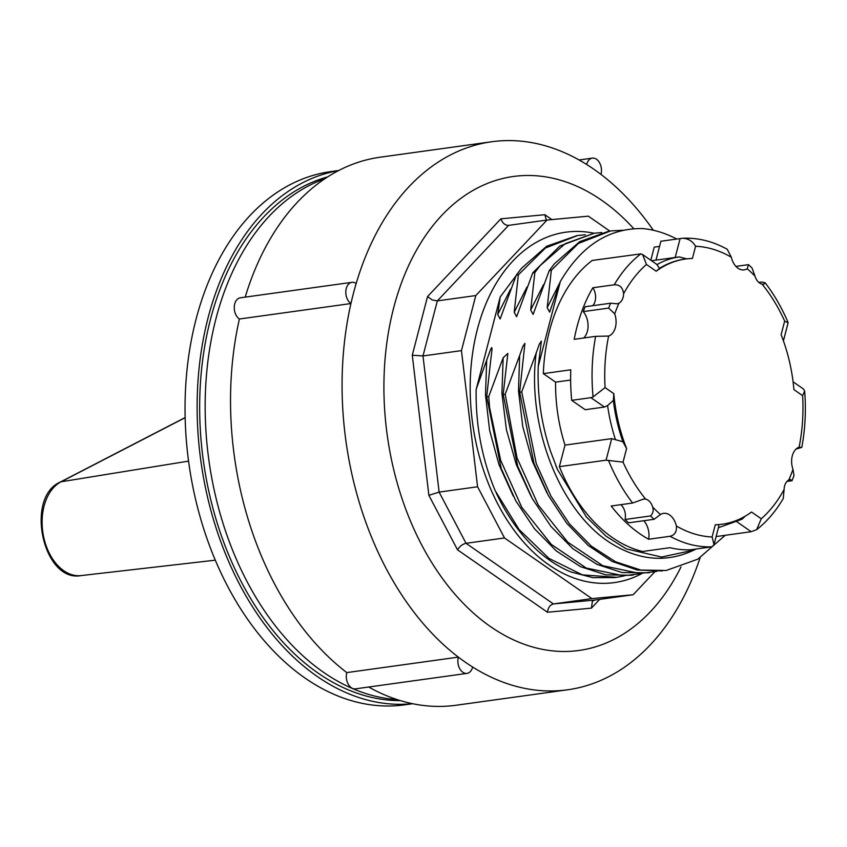 <?xml version="1.0" encoding="UTF-8"?>
<svg xmlns="http://www.w3.org/2000/svg" width="847" height="847" viewBox="0 0 847 847"><rect width="100%" height="100%" fill="white"/><g stroke="black" fill="none" stroke-linecap="round" stroke-linejoin="round"><path stroke-width="1.27" d="M594.012 233.243A176.885 118.591 82.1 0 0 565.828 232.184A176.885 118.591 82.1 0 0 477.422 329.176A176.885 118.591 82.1 0 0 499.37 506.951A176.885 118.591 82.1 0 0 614.414 582.588A176.885 118.591 82.1 0 0 641.74 573.641M614.403 582.598L614.403 582.598A176.885 118.591 -97.9 0 1 499.359 506.951A176.885 118.591 -97.9 0 1 477.412 329.176A176.885 118.591 -97.9 0 1 565.817 232.184A176.885 118.591 -97.9 0 1 565.828 232.184L565.817 232.184M496.088 492.626A171.962 115.287 82.1 0 0 571.026 571.99L592.879 577.654L614.689 577.569M476.141 389.546C475.601 425.014 481.911 458.64 495.061 490.402M515.992 275.804L500.196 296.969L476.141 389.535M623.943 575.949L616.775 577.305L582.45 574.891L548.983 558.406L519.042 529.481L495.04 490.424M577.051 235.593L546.654 246.244L521.498 268.287L516.289 275.137L500.143 318.991L497.729 314.512L510.55 289.24M324.877 178.728A265.418 177.944 82.1 0 0 208.891 460.239A265.418 177.944 82.1 0 0 397.084 699.58M400.345 700.596A265.418 177.944 -97.9 0 1 203.396 461.001A265.418 177.944 -97.9 0 1 327.736 176.854M609.787 231.062L588.337 216.165L547.056 220.04L475.802 295.55L461.456 350.626L477.581 486.771L504.505 537.972L591.884 598.607L633.154 594.742L654.773 571.841M412.277 355.2L428.868 495.326L457.539 549.841L547.469 612.254L591.418 608.135L592.392 601.264L594.689 600.068L553.419 603.943L466.041 543.308L439.117 492.107L422.992 355.952L437.338 300.886L432.192 299.933L427.544 296.556L412.277 355.2L422.992 355.952L461.456 350.626M551.863 219.585L544.833 214.715L546.368 220.135M544.833 214.715L500.884 218.833C502.504 223.11 505.013 225.291 508.412 225.397L547.056 220.04M428.868 495.326L439.117 492.107L477.581 486.771M457.539 549.841C459.699 546.294 462.536 544.113 466.041 543.308L504.505 537.972M547.469 612.254C548.083 607.627 550.063 604.864 553.419 603.943L591.884 598.607M475.802 295.55L437.338 300.886L508.592 225.376M633.81 228.722A239.256 160.401 82.1 0 0 601.688 200.284A239.256 160.401 82.1 0 0 398.641 290.987A239.256 160.401 82.1 0 0 467.025 607.098A239.256 160.401 82.1 0 0 681.009 566.939M633.154 594.742L594.689 600.068M239.405 319.001A276.63 185.461 82.1 0 0 346.815 672.592L458.365 657.124A276.63 185.461 82.1 0 0 472.647 667.044A11.212 7.517 -97.9 0 1 466.993 673.386A11.212 7.517 -97.9 0 1 459.646 668.505A11.212 7.517 -97.9 0 1 458.365 657.124A276.63 185.461 82.1 0 1 350.944 303.544A11.212 7.517 -97.9 0 1 345.82 291.516A11.212 7.517 -97.9 0 1 351.865 282.337A11.212 7.517 -97.9 0 1 356.153 283.554A276.63 185.461 82.1 0 0 350.944 303.544L239.405 319.001A11.212 7.517 -97.9 0 1 234.27 306.985A11.212 7.517 -97.9 0 1 240.315 297.805L351.865 282.337M586.685 164.498A11.212 7.517 -97.9 0 1 592.339 158.135A11.212 7.517 -97.9 0 1 599.687 163.026A11.212 7.517 -97.9 0 1 600.968 174.408A276.63 185.461 82.1 0 0 593.874 169.252A276.63 185.461 82.1 0 0 586.685 164.498A276.63 185.461 82.1 0 0 491.684 141.756A276.63 185.461 82.1 0 0 356.153 283.554M346.815 672.592A11.212 7.517 82.1 0 0 348.106 683.963A11.212 7.517 82.1 0 0 355.444 688.855L466.993 673.386M472.647 667.044A276.63 185.461 82.1 0 0 567.649 689.786A276.63 185.461 82.1 0 0 700.109 557.771M368.699 687.023A276.63 185.461 82.1 0 0 456.11 705.244L567.649 689.786M491.684 141.756L380.134 157.214A276.63 185.461 82.1 0 0 245.175 297.128M653.344 230.268A276.63 185.461 82.1 0 0 600.968 174.408M500.196 296.969L497.729 314.512M592.731 305.693A11.964 8.025 82.1 0 0 592.815 287.768A155.139 104.012 -97.9 0 0 574.202 339.319L595.632 336.354L608.622 336.058A146.171 97.998 82.1 0 0 605.076 387.587L593.08 396.936L590.92 397.667L604.43 407.036L585.203 409.704L571.693 400.335L590.92 397.667M650.538 515.95C653.005 513.483 653.715 510.508 652.677 507.046A146.171 97.998 82.1 0 0 660.491 514.51L654.085 519.296A153.275 102.752 -97.9 0 1 650.538 515.95L625.075 519.476A11.964 8.025 82.1 0 0 620.819 504.674M610.581 303.215L617.008 303.798L618.966 303.194A146.171 97.998 82.1 0 0 614.721 313.888L608.686 308.086A153.275 102.752 -97.9 0 1 610.581 303.215L585.129 306.741A153.275 102.752 -97.9 0 0 583.234 311.611L608.686 308.086M786.958 481.435L791.998 480.736L790.42 479.487L788.748 480.048A146.171 97.998 82.1 0 0 792.983 469.354L793.999 475.622L792.051 480.62M682.608 238.261L683.222 238.219C698.256 237.689 712.93 241.374 727.245 249.272L731.332 257.244A146.171 97.998 82.1 0 0 695.588 246.265C692.55 241.141 688.219 238.473 682.608 238.261L680.12 238.579L675.197 257.467L655.97 260.135L660.882 241.247L680.12 238.579M784.089 489.524L783.306 498.417C775.894 511.122 767.001 521.551 756.625 529.703L761.252 518.777A146.171 97.998 82.1 0 0 784.089 489.524A11.964 8.025 -97.9 0 1 788.748 480.048M737.028 521.868L751.194 531.704L756.625 529.703M747.213 268.732L748.483 264.656A153.275 102.752 -97.9 0 1 752.041 268.001L755.026 276.196A146.171 97.998 82.1 0 0 747.213 268.732A16.453 11.032 -97.9 0 1 744.121 269.886A16.453 11.032 -97.9 0 1 731.332 257.244M570.634 380.049L555.579 382.135L543.319 373.622A155.139 104.012 82.1 0 1 592.222 260.453L640.851 253.878L642.608 254.555L646.452 264.465A146.171 97.998 82.1 0 0 623.614 293.718C622.81 287.461 619.686 284.486 614.244 284.793L592.815 287.768M783.411 340.833L788.081 322.887L784.661 321.098A146.171 97.998 82.1 0 0 762.046 284.116L763.856 284.221L765.095 282.729L761.887 282.03L758.87 282.453M795.989 449.122L801.791 447.364L799.092 447.184A146.171 97.998 82.1 0 0 802.628 395.655L804.65 391.028L803.411 388.964L793.078 381.785M604.43 407.036L607.585 405.565L613.366 400.398L613.8 393.633A133.868 89.75 82.1 0 0 626.6 448.518L622.894 441.742L611.693 438.64L606.081 460.186L623.043 462.144A146.171 97.998 82.1 0 0 645.658 499.127L643.551 499.063L632.635 503.033L611.206 506.008A155.139 104.012 -97.9 0 0 648.643 539.253L670.072 536.278C674.805 535.06 676.912 531.63 676.382 525.998A146.171 97.998 82.1 0 0 712.115 536.966L714 544.663L711.914 546.802L690.771 549.767A155.139 104.012 82.1 0 1 669.945 547.681L642.471 551.492A155.139 104.012 82.1 0 1 559.38 466.655L564.991 445.109A136.822 91.73 -97.9 0 1 555.579 382.135M606.081 460.186L559.38 466.655M748.483 264.656L735.916 266.403M695.588 246.265L692.412 258.473A133.868 89.75 82.1 0 0 685.477 259.023A133.868 89.75 82.1 0 0 656.192 271.22L659.548 268.34L656.901 264.613M751.194 531.704L716.107 536.564M650.824 260.262L654.244 247.133L659.548 246.403M543.319 373.622L570.793 369.811A155.139 104.012 82.1 0 0 571.693 400.335M792.983 469.354A16.453 11.032 -97.9 0 1 799.092 447.184M648.643 539.253A16.453 11.032 82.1 0 0 643.762 520.725M654.085 519.296L628.633 522.821A153.275 102.752 -97.9 0 1 625.075 519.476M660.491 514.51A16.453 11.032 -97.9 0 1 663.593 513.346A16.453 11.032 -97.9 0 1 676.382 525.998M659.548 268.34A133.868 89.75 -97.9 0 1 684.355 259.182L685.477 259.023M675.197 257.467L679.178 256.916L686.843 258.886M622.894 441.742A133.868 89.75 -97.9 0 1 613.366 400.398M611.693 438.64L564.991 445.109M490.815 359.456L492.001 349.567L491.811 347.598L490.784 348.879L476.152 389.292M486.707 396.64L490.805 359.456M503.192 394.353L507.851 353.443L503.171 357.741L488.74 396.544L486.654 396.83M656.827 571.386L639.93 573.483L602.768 565.701L567.734 542.154L538.226 504.971L517.009 457.825L505.214 394.257L503.139 394.543M519.656 355.454L505.257 394.088M519.677 392.066L524.918 343.363L522.843 346.412L519.666 355.465L518.491 390.732L522.768 426.613L532.371 461.276L546.94 492.912M521.699 391.97L519.624 392.256M536.14 353.167L521.731 391.822M608.707 231.22L579.644 241.67L554.457 263.735L549.258 270.574L551.323 270.288L547.183 307.652L549.597 312.13L560.365 281.469L538.226 366.444L541.402 341.076L539.327 344.126L536.162 353.178C526.495 426.666 560.598 513.06 612.254 544.07C640.025 560.756 667.256 562.757 693.947 550.084L696.202 549.004M516.289 275.148L518.353 274.862L514.214 312.225L516.628 316.704L532.763 272.85L534.838 272.575L530.698 309.938L533.112 314.417L549.248 270.574M550.179 450.371L557.495 469.566L586.41 516.998L606.05 536.204L626.304 548.877L661.56 557.04L693.947 550.084M530.698 309.938L543.541 284.624M531.027 496.268L516.247 464.495L506.39 429.556L501.922 393.347L503.171 357.741M513.208 496.014L498.989 464.632L489.619 430.361L485.49 394.903L486.697 360.028M538.237 366.455C537.273 395.157 541.254 423.119 550.201 450.329L549.163 447.142M643.106 228.563C609.014 227.959 581.434 245.588 560.365 281.458M519.687 392.256L533.981 463.33L548.316 495.463L566.707 523.245L588.294 545.553L612.106 561.413L637.177 569.989L662.396 570.931M503.203 394.543L517.708 466.221L532.276 498.565L550.942 526.432L572.826 548.676L596.944 564.356L622.291 572.614L649.268 572.773M594.266 233.221L559.878 245.99L532.763 272.829M486.718 396.83L501.223 468.497L515.781 500.831L534.446 528.708L556.331 550.963L580.449 566.632L605.774 574.838L631.184 575.272M676.753 239.045A171.962 115.287 82.1 0 0 643.117 228.626M725.17 535.315L697.843 559.158L666.208 570.476L640.83 570.052L615.504 561.752L591.344 546.146L569.459 523.88L550.836 495.918L536.267 463.616L521.741 391.97M551.312 270.257L578.437 243.417L610.719 230.913L623.551 230.225M534.849 272.565L540.058 265.714L565.214 243.671L594.245 233.221L601.719 232.554M640.036 573.747L623.456 575.769L586.262 568.051L551.259 544.367L521.741 507.258L500.577 460.101L489.598 407.598L488.73 396.544M518.343 274.83L545.468 247.991L577.749 235.487L585.309 234.799M623.614 293.718A11.964 8.025 -97.9 0 1 618.966 303.194M583.699 338.006A16.453 11.032 82.1 0 0 583.234 311.611M614.721 313.888A16.453 11.032 -97.9 0 1 608.622 336.058M645.658 499.127A11.964 8.025 -97.9 0 1 652.677 507.046M762.046 284.116A11.964 8.025 -97.9 0 1 755.026 276.196M338.736 170.501L330.605 171.634A269.155 180.453 82.1 0 0 185.525 389.26A269.155 180.453 82.1 0 0 305.089 678.098A269.155 180.453 82.1 0 0 404.527 704.852L412.658 703.719M338.546 170.607A269.155 180.453 82.1 0 0 197.467 390.658A269.155 180.453 82.1 0 0 317.18 676.414A269.155 180.453 82.1 0 0 412.447 703.677M714 544.663L718.679 526.686L718.637 524.664L715.292 524.769A133.868 89.75 82.1 0 0 722.237 524.219A133.868 89.75 82.1 0 0 751.511 512.022L761.252 518.777M722.237 524.219L721.115 524.367A133.868 89.75 -97.9 0 1 718.637 524.664M745.381 516.067L742.025 519.222L718.415 527.723M802.628 395.655L793.904 389.599A133.868 89.75 82.1 0 0 781.114 334.713L784.661 321.098M188.563 461.117L61.1 481.784L185.154 417.677M215.307 560.185L81.132 575.579A48.48 32.504 -97.9 0 1 43.695 537.114A48.48 32.504 -97.9 0 1 61.1 481.784A4.489 3.24 62.7 0 0 60.381 482.017L185.144 417.55M591.418 608.135L599.676 599.38M500.884 218.833L427.544 296.556M595.632 336.354A155.139 104.012 82.1 0 0 593.08 396.936M640.851 253.878A155.139 104.012 82.1 0 0 614.244 284.793M670.072 536.278A155.139 104.012 82.1 0 0 711.914 546.802M608.453 460.313A155.139 104.012 82.1 0 0 632.635 503.033M626.6 448.518L623.043 462.144M656.192 271.22L646.452 264.465M605.076 387.587L613.8 393.633M679.178 256.916A136.822 91.73 82.1 0 0 657.018 264.55M607.585 405.565A136.822 91.73 82.1 0 0 615.356 439.307M547.183 307.652L560.026 282.337M514.214 312.225L527.056 286.9M712.115 536.966L715.292 524.769M614.689 577.59L616.754 577.305M579.083 159.977L592.339 158.135M81.132 575.579C43.186 583.011 24.468 497.337 60.381 482.017M765.095 282.729C774.116 294.438 781.77 307.673 788.059 322.453M804.65 391.028C806.175 410.424 805.211 429.207 801.791 447.364M657.537 264.91L642.608 254.555M655.97 260.124L651.534 260.738M557.485 469.566L555.918 465.839M608.675 231.21L610.009 231.019M592.191 233.497L594.255 233.211M631.174 575.304L633.249 575.018"/></g></svg>
